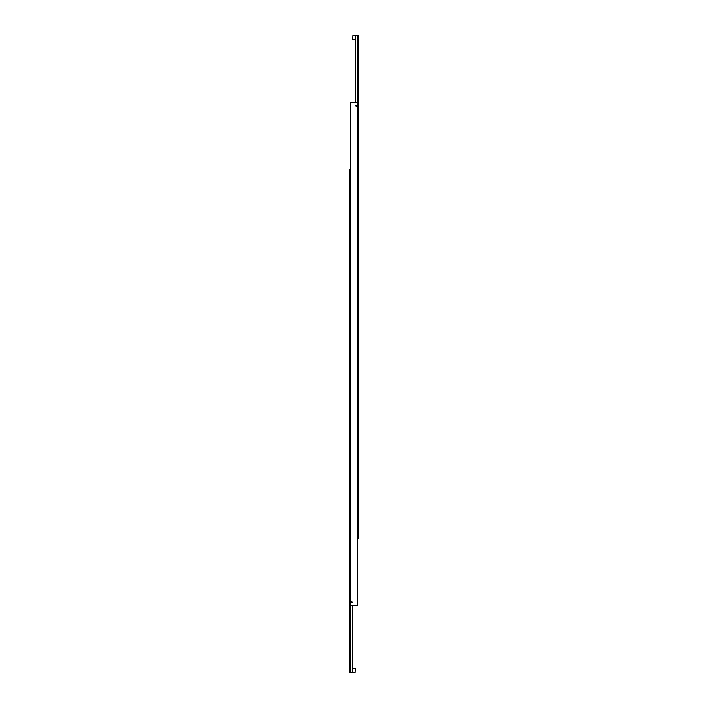 <?xml version="1.0" encoding="UTF-8"?>
<svg xmlns="http://www.w3.org/2000/svg" width="708" height="708" viewBox="0 0 708 708"><rect width="100%" height="100%" fill="white"/><g stroke="black" fill="none" stroke-linecap="round" stroke-linejoin="round"><path stroke-width="1.06" d="M350.796 602.172A0.69 0.69 0 0 1 351.487 601.481A0.69 0.69 0 0 1 352.177 602.172A0.69 0.69 0 0 0 351.487 601.49A0.69 0.69 0 0 0 350.796 602.172A0.69 0.69 0 0 0 351.487 602.862A0.69 0.69 0 0 0 352.168 602.172A0.69 0.69 0 0 1 351.487 602.862A0.69 0.69 0 0 1 350.796 602.172M352.071 602.172A0.584 0.584 0 0 1 351.487 602.756A0.584 0.584 0 0 1 350.894 602.172A0.584 0.584 0 0 1 351.487 601.588A0.584 0.584 0 0 1 352.071 602.172M355.823 105.828A0.69 0.69 0 0 1 356.513 105.138A0.69 0.69 0 0 1 357.204 105.828A0.69 0.69 0 0 0 356.513 105.138A0.69 0.69 0 0 0 355.832 105.828A0.69 0.69 0 0 0 356.513 106.51A0.69 0.69 0 0 0 357.204 105.828A0.69 0.69 0 0 1 356.513 106.519A0.69 0.69 0 0 1 355.823 105.828M357.106 105.828A0.584 0.584 0 0 1 356.513 106.412A0.584 0.584 0 0 1 355.929 105.828A0.584 0.584 0 0 1 356.513 105.244A0.584 0.584 0 0 1 357.106 105.828M356.274 106.244L356.752 105.412L356.274 106.244M351.248 602.588L351.726 601.756L351.248 602.588M357.522 605.526L357.69 102.474L357.522 605.526L350.478 605.526L350.31 102.474L350.478 605.526M357.522 102.474L350.478 102.474M355.602 102.474L355.602 35.4L357.434 35.4L357.434 102.474M352.655 39.489L352.929 35.4L352.655 39.489M355.602 35.4L355.345 102.474M357.69 538.452L358.699 538.452L358.699 35.4L357.434 35.4M358.027 35.4L358.027 538.452M352.398 605.526L352.398 672.6L350.566 672.6L350.566 605.526M355.345 668.511L355.071 672.6L355.345 668.511M352.398 672.6L352.655 605.526M350.31 169.548L349.301 169.548L349.301 672.6L350.566 672.6M349.973 672.6L349.973 169.548M355.345 35.4L352.929 35.4M355.345 39.763L352.929 39.763M352.655 672.6L355.071 672.6M352.655 668.237L355.071 668.237"/></g></svg>

